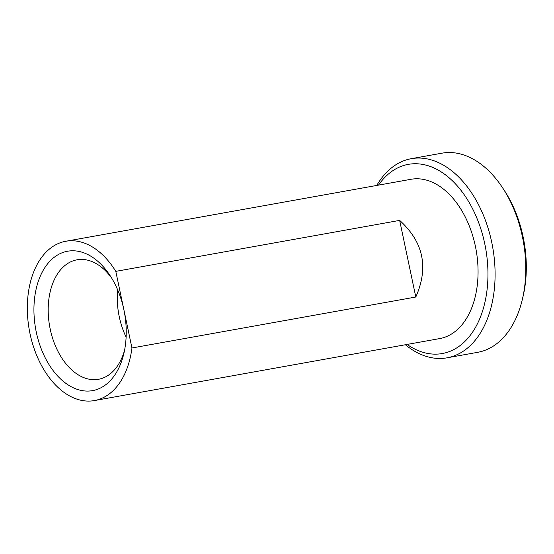 <?xml version="1.0" encoding="UTF-8"?>
<svg xmlns="http://www.w3.org/2000/svg" width="554" height="554" viewBox="0 0 554 554"><rect width="100%" height="100%" fill="white"/><g stroke="black" fill="none" stroke-linecap="round" stroke-linejoin="round"><path stroke-width="0.83" d="M94.381 400.577L439.62 338.598A80.926 51.584 -100.2 0 0 477.181 286.002A80.926 51.584 -100.2 0 0 411.02 179.288L65.781 241.267A80.926 51.584 -100.2 0 0 29.307 330.039A80.926 51.584 -100.2 0 0 94.381 400.577A80.926 51.584 -100.2 0 0 131.942 347.981L415.805 297.02C428.851 267.534 423.471 241.987 399.656 220.395L115.8 271.363A80.926 51.584 -100.2 0 0 65.781 241.267M405.376 344.747A101.16 64.486 -100.2 0 0 447.03 357.822L477.721 352.309A101.16 64.486 -100.2 0 0 522.387 299.257L523.101 296.238A96.105 61.259 -100.2 0 0 504.015 189.96L502.305 187.377A101.16 64.486 -100.2 0 0 441.967 153.174L411.276 158.686A101.16 64.486 -100.2 0 0 376.775 185.431M131.942 347.981L115.8 271.363M123.867 309.672A70.815 45.137 79.8 0 1 123.867 353.48A70.815 45.137 79.8 0 1 60.095 378.486A70.815 45.137 79.8 0 1 41.321 273.911A70.815 45.137 79.8 0 1 109.803 275.165A70.815 45.137 79.8 0 1 123.867 309.672M522.387 299.257A101.16 64.486 -100.2 0 0 502.305 187.377M447.03 357.822A101.16 64.486 -100.2 0 0 492.624 246.855A101.16 64.486 -100.2 0 0 411.276 158.686M407.1 344.436A96.105 61.259 -100.2 0 0 482.022 312.664A96.105 61.259 -100.2 0 0 459.792 188.852A96.105 61.259 -100.2 0 0 378.5 185.126M117.593 289.694A60.698 38.69 -100.2 0 0 126.118 337.157M111.548 277.907A60.698 38.69 -100.2 0 0 77.027 259.805A60.698 38.69 -100.2 0 0 49.673 326.382A60.698 38.69 -100.2 0 0 98.48 379.289A60.698 38.69 -100.2 0 0 124.546 350.308M399.656 220.395L415.805 297.02"/></g></svg>
